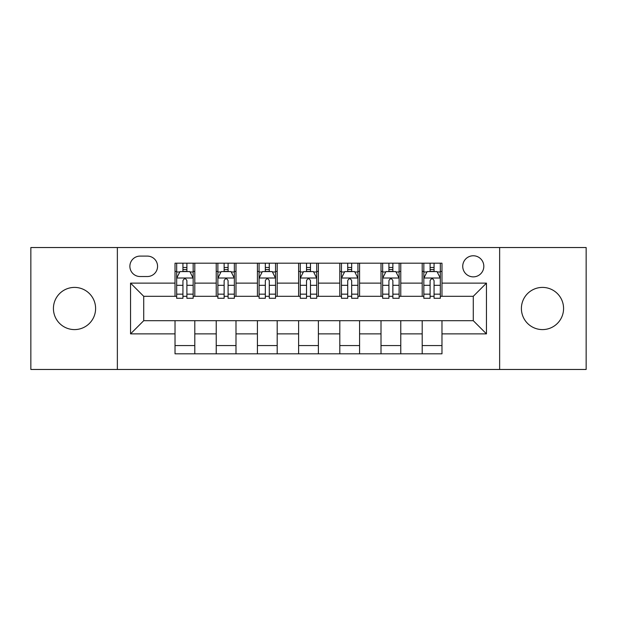 <?xml version="1.0" encoding="UTF-8"?>
<svg xmlns="http://www.w3.org/2000/svg" width="617" height="617" viewBox="0 0 617 617"><rect width="100%" height="100%" fill="white"/><g stroke="black" fill="none" stroke-linecap="round" stroke-linejoin="round"><path stroke-width="0.93" d="M542.482 287.406A21.094 21.094 0 0 0 521.396 308.5A21.094 21.094 0 0 0 542.482 329.594A21.094 21.094 0 0 0 563.576 308.5A21.094 21.094 0 0 0 542.482 287.406M74.518 287.406A21.094 21.094 0 0 0 53.424 308.5A21.094 21.094 0 0 0 74.518 329.594A21.094 21.094 0 0 0 95.604 308.5A21.094 21.094 0 0 0 74.518 287.406M473.278 255.77A10.543 10.543 0 0 0 462.735 266.32A10.543 10.543 0 0 0 473.278 276.863A10.543 10.543 0 0 0 483.821 266.32A10.543 10.543 0 0 0 473.278 255.77M499.639 369.467L586.15 369.467L586.15 247.533L499.639 247.533L499.639 369.467L117.361 369.467L117.361 247.533L30.85 247.533L30.85 369.467L117.361 369.467M140.098 276.532L147.347 276.532A10.219 10.219 0 0 0 157.566 266.32A10.219 10.219 0 0 0 147.347 256.101L140.098 256.101A10.219 10.219 0 0 0 129.879 266.32A10.219 10.219 0 0 0 140.098 276.532M499.639 247.533L117.361 247.533M175.027 333.874L130.542 333.874L130.542 283.126L175.027 283.126L175.027 296.307L143.722 296.307L143.722 320.693L175.027 320.693L175.027 353.811L441.973 353.811L441.973 320.693L473.278 320.693L473.278 296.307L441.973 296.307L441.973 283.126L486.458 283.126L486.458 333.874L441.973 333.874M441.973 283.126L441.973 263.189L175.027 263.189L175.027 283.126M422.198 263.189L422.198 296.307L423.84 296.307M430.103 296.307L434.059 296.307M440.322 296.307L441.973 296.307M422.198 296.307L399.13 296.307M381.005 263.189L381.005 296.307L382.648 296.307M388.911 296.307L392.867 296.307M381.005 296.307L357.929 296.307M339.805 263.189L339.805 296.307L341.456 296.307M347.718 296.307L351.675 296.307M339.805 296.307L316.737 296.307M298.613 263.189L298.613 296.307L300.263 296.307M306.526 296.307L310.474 296.307M298.613 296.307L275.544 296.307M257.42 263.189L257.42 296.307L259.071 296.307M265.325 296.307L269.282 296.307M257.42 296.307L234.352 296.307M216.228 263.189L216.228 296.307L217.87 296.307M224.133 296.307L228.089 296.307M216.228 296.307L193.16 296.307M175.027 296.307L176.678 296.307M182.94 296.307L186.897 296.307M175.027 320.693L194.802 320.693L194.802 353.811M441.973 320.693L194.802 320.693M194.802 263.189L194.802 296.307M175.027 271.426L176.678 271.426M182.94 271.426L186.897 271.426M193.16 271.426L194.802 271.426M175.027 345.574L194.802 345.574M216.228 320.693L216.228 353.811M235.995 263.189L235.995 296.307M216.228 271.426L217.87 271.426M224.133 271.426L228.089 271.426M234.352 271.426L235.995 271.426M235.995 320.693L235.995 353.811M216.228 345.574L235.995 345.574M257.42 320.693L257.42 353.811M277.195 320.693L277.195 353.811M257.42 345.574L277.195 345.574M277.195 263.189L277.195 296.307M257.42 271.426L259.071 271.426M265.325 271.426L269.282 271.426M275.544 271.426L277.195 271.426M298.613 320.693L298.613 353.811M318.387 320.693L318.387 353.811M298.613 345.574L318.387 345.574M318.387 263.189L318.387 296.307M298.613 271.426L300.263 271.426M306.526 271.426L310.474 271.426M316.737 271.426L318.387 271.426M339.805 320.693L339.805 353.811M359.58 320.693L359.58 353.811M339.805 345.574L359.58 345.574M359.58 263.189L359.58 296.307M339.805 271.426L341.456 271.426M347.718 271.426L351.675 271.426M357.929 271.426L359.58 271.426M381.005 320.693L381.005 353.811M400.772 320.693L400.772 353.811M381.005 345.574L400.772 345.574M400.772 263.189L400.772 296.307M381.005 271.426L382.648 271.426M388.911 271.426L392.867 271.426M399.13 271.426L400.772 271.426M422.198 320.693L422.198 353.811M422.198 345.574L441.973 345.574M422.198 271.426L423.84 271.426M430.103 271.426L434.059 271.426M440.322 271.426L441.973 271.426M143.722 296.307L130.542 283.126M143.722 320.693L130.542 333.874M486.458 283.126L473.278 296.307M486.458 333.874L473.278 320.693M186.897 267.469L182.94 267.469M193.16 294.155L186.897 294.155L186.897 298.281L193.16 298.281L193.16 278.182L189.859 271.588L179.971 271.588L176.678 278.182L176.678 298.281L182.94 298.281L182.94 294.155L176.678 294.155M176.678 278.182L176.678 263.189M193.16 278.182L193.16 263.189M182.94 271.588L182.94 263.189M186.897 263.189L186.897 271.588M186.897 294.155L186.897 280.65C185.578 278.113 184.259 278.113 182.94 280.65L182.94 294.155M228.089 267.469L224.133 267.469M234.352 294.155L228.089 294.155L228.089 298.281L234.352 298.281L234.352 278.182L231.051 271.588L221.171 271.588L217.87 278.182L217.87 298.281L224.133 298.281L224.133 294.155L217.87 294.155M217.87 278.182L217.87 263.189M234.352 278.182L234.352 263.189M224.133 271.588L224.133 263.189M228.089 263.189L228.089 271.588M228.089 294.155L228.089 280.65C226.771 278.113 225.452 278.113 224.133 280.65L224.133 294.155M269.282 267.469L265.325 267.469M275.544 294.155L269.282 294.155L269.282 298.281L275.544 298.281L275.544 278.182L272.251 271.588L262.364 271.588L259.071 278.182L259.071 298.281L265.325 298.281L265.325 294.155L259.071 294.155M259.071 278.182L259.071 263.189M275.544 278.182L275.544 263.189M265.325 271.588L265.325 263.189M269.282 263.189L269.282 271.588M269.282 294.155L269.282 280.65C267.963 278.113 266.652 278.113 265.325 280.65L265.325 294.155M310.474 267.469L306.526 267.469M316.737 294.155L310.474 294.155L310.474 298.281L316.737 298.281L316.737 278.182L313.444 271.588L303.556 271.588L300.263 278.182L300.263 298.281L306.526 298.281L306.526 294.155L300.263 294.155M300.263 278.182L300.263 263.189M316.737 278.182L316.737 263.189M306.526 271.588L306.526 263.189M310.474 263.189L310.474 271.588M310.474 294.155L310.474 280.65C309.163 278.113 307.844 278.113 306.526 280.65L306.526 294.155M351.675 267.469L347.718 267.469M357.929 294.155L351.675 294.155L351.675 298.281L357.929 298.281L357.929 278.182L354.636 271.588L344.749 271.588L341.456 278.182L341.456 298.281L347.718 298.281L347.718 294.155L341.456 294.155M341.456 278.182L341.456 263.189M357.929 278.182L357.929 263.189M347.718 271.588L347.718 263.189M351.675 263.189L351.675 271.588M351.675 294.155L351.675 280.65C350.356 278.113 349.037 278.113 347.718 280.65L347.718 294.155M392.867 267.469L388.911 267.469M399.13 294.155L392.867 294.155L392.867 298.281L399.13 298.281L399.13 278.182L395.829 271.588L385.949 271.588L382.648 278.182L382.648 298.281L388.911 298.281L388.911 294.155L382.648 294.155M382.648 278.182L382.648 263.189M399.13 278.182L399.13 263.189M388.911 271.588L388.911 263.189M392.867 263.189L392.867 271.588M392.867 294.155L392.867 280.65C391.548 278.113 390.229 278.113 388.911 280.65L388.911 294.155M434.059 267.469L430.103 267.469M440.322 294.155L434.059 294.155L434.059 298.281L440.322 298.281L440.322 278.182L437.029 271.588L427.141 271.588L423.84 278.182L423.84 298.281L430.103 298.281L430.103 294.155L423.84 294.155M423.84 278.182L423.84 263.189M440.322 278.182L440.322 263.189M430.103 271.588L430.103 263.189M434.059 263.189L434.059 271.588M434.059 294.155L434.059 280.65C432.741 278.113 431.43 278.113 430.103 280.65L430.103 294.155M216.228 333.874L194.802 333.874M216.228 283.126L194.802 283.126M257.42 283.126L235.995 283.126M257.42 333.874L235.995 333.874M298.613 283.126L277.195 283.126M298.613 333.874L277.195 333.874M339.805 283.126L318.387 283.126M339.805 333.874L318.387 333.874M381.005 283.126L359.58 283.126M381.005 333.874L359.58 333.874M422.198 283.126L400.772 283.126M422.198 333.874L400.772 333.874M193.075 278.012L176.763 278.012M176.678 271.989L179.778 271.989M190.059 271.989L193.16 271.989M182.94 285.316L176.678 285.316M193.16 285.316L186.897 285.316M186.897 269.567L182.94 269.567M234.267 278.012L217.955 278.012M217.87 271.989L220.971 271.989M231.252 271.989L234.352 271.989M224.133 285.316L217.87 285.316M234.352 285.316L228.089 285.316M228.089 269.567L224.133 269.567M275.46 278.012L259.148 278.012M259.071 271.989L262.163 271.989M272.444 271.989L275.544 271.989M265.325 285.316L259.071 285.316M275.544 285.316L269.282 285.316M269.282 269.567L265.325 269.567M316.66 278.012L300.34 278.012M300.263 271.989L303.356 271.989M313.644 271.989L316.737 271.989M306.526 285.316L300.263 285.316M316.737 285.316L310.474 285.316M310.474 269.567L306.526 269.567M357.852 278.012L341.54 278.012M341.456 271.989L344.556 271.989M354.837 271.989L357.929 271.989M347.718 285.316L341.456 285.316M357.929 285.316L351.675 285.316M351.675 269.567L347.718 269.567M399.045 278.012L382.733 278.012M382.648 271.989L385.748 271.989M396.029 271.989L399.13 271.989M388.911 285.316L382.648 285.316M399.13 285.316L392.867 285.316M392.867 269.567L388.911 269.567M440.237 278.012L423.925 278.012M423.84 271.989L426.941 271.989M437.222 271.989L440.322 271.989M430.103 285.316L423.84 285.316M440.322 285.316L434.059 285.316M434.059 269.567L430.103 269.567"/></g></svg>

